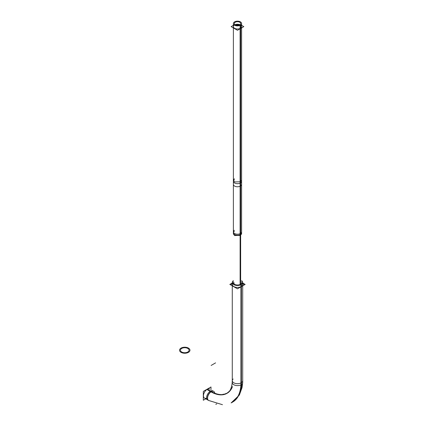 <?xml version="1.0" encoding="UTF-8"?>
<svg xmlns="http://www.w3.org/2000/svg" width="426" height="426" viewBox="0 0 426 426"><rect width="100%" height="100%" fill="white"/><g stroke="black" fill="none" stroke-linecap="round" stroke-linejoin="round"><path stroke-width="0.64" d="M242.703 284.419A5.213 3.009 180 0 1 241.175 286.544A5.213 3.009 180 0 1 235.498 287.199A5.213 3.009 180 0 1 232.276 284.419M232.553 283.455A5.213 3.009 180 0 1 233.384 282.56A5.213 3.009 180 0 0 234.034 286.671A5.213 3.009 180 0 0 241.175 286.544M208.633 400.477L222.468 404.7L208.516 400.413L204.544 398.118A5.213 3.009 -60 0 1 203.745 393.943A5.213 3.009 -60 0 1 207.153 389.348A5.213 3.009 -60 0 1 209.757 389.092L209.619 389.007M241.595 26.625A4.106 2.37 180 0 1 240.392 28.297A4.106 2.37 180 0 1 235.919 28.814A4.106 2.37 180 0 1 233.384 26.625M234.38 25.075A4.106 2.37 180 0 1 234.588 24.948A4.106 2.37 180 0 0 234.588 28.297A4.106 2.37 180 0 0 240.392 28.297A4.106 2.37 180 0 0 240.647 25.107M239.162 25.075A3.158 1.821 0 0 0 235.818 25.075A3.158 1.821 0 0 1 239.162 25.075A3.158 1.821 0 0 0 235.818 25.075A3.158 1.821 0 0 1 239.162 25.075M232.276 283.002L229.822 284.419L237.49 288.844L245.158 284.419L242.703 283.002M241.595 281.698A4.329 2.503 0 0 1 241.819 282.491A4.329 2.503 0 0 1 240.355 284.371L240.355 285.01M233.384 281.698A4.329 2.503 0 0 0 233.16 282.491A4.329 2.503 0 0 0 235.961 284.834A4.329 2.503 0 0 0 240.738 284.147L240.738 284.845M210.987 389.801L210.987 386.968L203.319 391.393L203.319 400.248L205.774 398.827M207.569 399.849A5.213 2.913 121.5 0 1 206.993 395.584A5.213 2.913 121.5 0 1 210.641 391.095L207.244 389.14M211.035 391.867L211.035 391.867A5.213 3.009 120 0 0 207.813 396.468A5.213 3.009 120 0 0 208.66 400.493L204.405 398.038M210.641 391.095A32.088 18.526 -120 0 0 226.669 393.491L229.449 391.196C231.329 388.917 232.266 385.136 232.266 379.848M233.523 401.537A42.493 24.532 -120 0 0 241.35 384.619M233.384 280.638A5.213 3.009 0 0 0 232.276 282.491A5.213 3.009 0 0 0 235.647 285.308A5.213 3.009 0 0 0 241.398 284.483L241.398 384.587A5.213 3.009 0 0 1 235.647 385.413A5.213 3.009 0 0 1 232.276 382.601M242.703 282.491A5.213 3.009 0 0 1 240.94 284.749L240.94 384.854A5.213 3.009 0 0 0 242.703 382.601L242.703 282.491A5.213 3.009 0 0 0 241.595 280.638M213.021 390.962A5.213 2.913 121.5 0 0 210.178 391.361A32.088 18.526 -120 0 0 227.633 392.932L224.305 394.188L222.915 394.279M231.105 402.921A42.493 24.532 -120 0 0 231.169 402.895A42.493 24.532 -120 0 0 240.887 384.88M210.167 391.366L206.78 389.412M233.384 25.331L231.148 26.625L237.49 30.283L243.832 26.625L241.595 25.331M234.87 21.705A4.106 2.37 0 0 0 233.384 23.531A4.106 2.37 0 0 0 236.095 25.757A4.106 2.37 0 0 0 240.647 25.043L240.647 185.906A4.106 2.37 0 0 1 236.095 186.62A4.106 2.37 0 0 1 233.384 184.394L233.384 23.531M241.595 23.531A4.106 2.37 0 0 1 240.115 25.352L240.115 186.215A4.106 2.37 0 0 0 241.595 184.394L241.595 23.531A4.106 2.37 0 0 0 238.885 21.3A4.106 2.37 0 0 0 234.332 22.014M241.595 180.267L240.115 182.094L240.115 235.711L241.595 233.89L241.595 180.267M233.384 180.267L234.588 181.945L240.647 181.785L240.647 235.402L234.588 235.567L233.384 233.89L233.384 180.267L234.332 178.755M234.332 230.312A4.106 2.37 0 0 0 233.384 231.829A4.106 2.37 0 0 0 236.095 234.055A4.106 2.37 0 0 0 240.647 233.341L240.647 284.206M240.392 28.606L240.392 234.534A4.106 2.37 180 0 0 241.595 232.857L241.595 231.829A4.106 2.37 0 0 1 240.115 233.65L240.115 284.483M233.16 283.258L232.623 283.567M232.276 283.769L231.148 284.419M241.819 283.258L242.357 283.567M242.703 283.769L243.832 284.419M239.439 25.613L239.439 24.964A3.158 1.821 180 0 0 240.647 23.531A3.158 1.821 180 0 0 238.523 21.806A3.158 1.821 180 0 0 235.008 22.402M239.976 25.416L239.976 24.655A3.158 1.821 180 0 1 236.462 25.251A3.158 1.821 180 0 1 234.332 23.531A3.158 1.821 180 0 1 235.541 22.093M216.712 403.864L215.817 404.38M241.803 284.185A4.329 2.503 0 0 0 241.595 283.62M233.384 283.62A4.329 2.503 0 0 0 233.176 284.185M206.44 398.193A5.213 3.009 -60 0 1 203.484 395.312A5.213 3.009 -60 0 1 207.153 389.348L210.396 391.222M232.511 386.52A32.078 18.52 60 0 1 211.12 391.643A5.213 3.009 -60 0 0 207.718 396.233A5.213 3.009 -60 0 0 208.516 400.413A5.213 3.009 -60 0 1 207.712 396.249A5.213 3.009 -60 0 1 211.12 391.643A5.213 3.009 -60 0 1 214.725 392.926M241.175 286.714L241.175 382.804A5.213 3.009 180 0 1 234.183 383.001A5.213 3.009 180 0 1 233.16 378.996M240.552 284.259L240.552 284.93L240.552 284.259M211.12 365.449L215.588 362.872L211.12 365.449M187.999 351.881A4.329 2.503 180 0 1 181.689 351.993A4.329 2.503 180 0 1 181.891 348.351M181.503 348.575A4.329 2.503 180 0 1 187.813 348.457A4.329 2.503 180 0 1 187.616 352.1M188.665 352.217A5.213 3.009 180 0 1 181.066 352.355A5.213 3.009 180 0 1 181.306 347.967M241.175 284.621L241.175 384.726L241.175 284.621M180.842 348.234A5.213 3.009 180 0 1 188.441 348.095A5.213 3.009 180 0 1 188.201 352.483M235.541 24.538A4.106 2.37 180 0 1 239.902 24.703M239.976 24.735A4.106 2.37 180 0 1 240.599 25.075M241.595 27.914L241.595 181.3A4.106 2.37 180 0 1 240.392 182.978A4.106 2.37 180 0 1 234.726 183.052A4.106 2.37 180 0 1 234.332 179.788M240.392 284.35L240.392 234.534A4.106 2.37 180 0 1 234.726 234.609A4.106 2.37 180 0 1 234.332 231.345M233.624 283.62A4.106 2.37 180 0 1 234.332 282.901M240.392 25.203L240.392 186.071L240.392 25.203M242.703 285.835L242.703 380.674A5.213 3.009 180 0 1 241.175 382.804A5.213 3.009 180 0 1 235.498 383.453A5.213 3.009 180 0 1 232.276 380.674L232.106 383.762C231.286 388.879 229.641 392.032 227.159 393.23M211.12 391.643A5.213 3.009 -60 0 1 213.73 391.382M240.392 182.978A4.106 2.37 180 0 1 235.919 183.489A4.106 2.37 180 0 1 233.384 181.3L233.384 27.914M240.392 234.534A4.106 2.37 180 0 1 235.919 235.051A4.106 2.37 180 0 1 233.384 232.857L233.384 181.3M232.276 285.835L232.276 380.674M231.169 402.895L239.375 395.019L242.032 387.671L242.628 383.112L239.481 394.827L232.372 402.261M241.595 232.857L241.595 181.3M233.384 232.857L233.384 231.829M232.276 282.491L232.276 380.003"/></g></svg>
